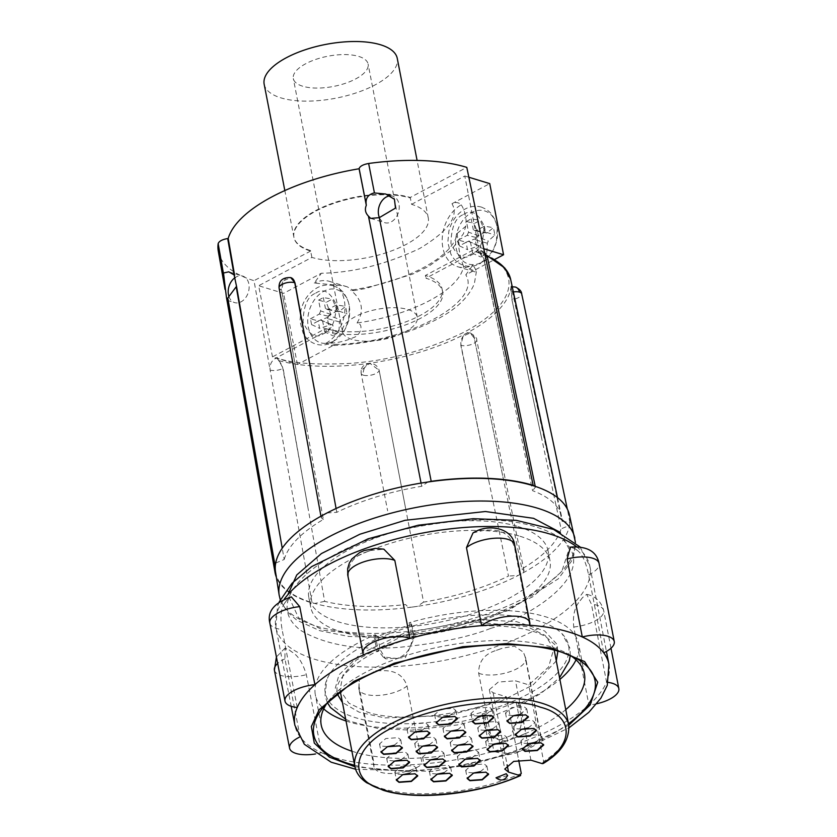 <?xml version="1.0" encoding="UTF-8"?>
<svg xmlns="http://www.w3.org/2000/svg" width="837" height="837" viewBox="0 0 837 837"><rect width="100%" height="100%" fill="white"/><g stroke="black" fill="none" stroke-linecap="round" stroke-linejoin="round"><path stroke-width="0.63" stroke-dasharray="4.18 3.14" d="M363.404 375.175A9.144 3.557 169.1 0 0 373.072 374.631A9.144 3.557 169.1 0 0 379.13 370.456A9.144 8.286 7.7 0 0 368.542 363.488A9.144 8.286 7.7 0 0 361.082 370.456A9.144 8.286 7.7 0 0 361.155 372.925A9.144 3.557 169.1 0 0 361.165 373.417A9.144 3.557 169.1 0 0 363.404 375.175A9.144 6.665 107 0 1 368.542 363.488M513.363 291.935A9.144 3.672 168 0 0 513.269 291.946A9.144 1.13 -97.8 0 0 511.501 286.714A9.144 1.13 -97.8 0 0 511.156 287.562A9.144 1.13 -97.8 0 0 512.223 299.594A9.144 3.672 168 0 0 521.692 293.871M463.583 214.46C471.189 209.135 478.021 212.943 484.079 225.875C483.713 242.228 479.507 251.916 471.451 254.929C463.844 260.255 457.002 256.446 450.944 243.515C451.31 227.162 455.527 217.474 463.583 214.46M315.706 293.18C323.323 287.865 330.155 291.663 336.212 304.595C335.846 320.948 331.63 330.636 323.574 333.66C315.967 338.975 309.135 335.177 303.078 322.245C303.444 305.892 307.65 296.204 315.706 293.18M517.936 743.674A159.961 64.554 169 0 0 540.273 734.813L525.102 656.804L523.418 652.211L514.525 646.195L502.723 648.11A159.961 64.554 -11 0 1 496.393 650.349C484.414 653.979 478.502 661.607 478.68 673.23L493.851 751.249A159.961 64.554 169 0 0 517.936 743.674M596.781 703.739A26.512 10.693 -11 0 1 588.913 705.016A159.961 64.554 169 0 0 606.584 682.186L591.424 604.178L586.747 594.343L582.521 597.597A159.961 64.554 -11 0 1 580.114 600.704L578.744 602.473C574.349 608.394 572.686 616.576 573.753 626.997L588.913 705.016A159.961 64.554 -11 0 1 540.273 734.813A26.512 10.693 -11 0 1 540.88 736.34A26.512 10.693 -11 0 1 523.972 750.109A26.512 10.693 -11 0 1 493.851 751.249A159.961 64.554 -11 0 1 422.193 764.024L407.033 686.005C403.779 676.369 396.759 671.274 385.951 670.699L382.415 670.678A159.961 64.554 -11 0 1 375.865 670.73L359.251 679.696L359.052 686.413L374.212 764.432A159.961 64.554 169 0 0 422.193 764.024A26.512 10.693 -11 0 1 393.85 773.43A26.512 10.693 -11 0 1 374.003 766.933A26.512 10.693 -11 0 1 374.212 764.432A159.961 64.554 -11 0 1 334.287 757.454A159.961 64.554 -11 0 1 321.534 752.704L306.363 674.685C302.816 663.082 298.045 655.549 292.061 652.075A159.961 64.554 -11 0 1 289.131 649.91L285.03 648.089L284.936 658.824L300.096 736.842A159.961 64.554 169 0 0 321.534 752.704A26.512 10.693 -11 0 1 315.403 753.98M352.827 652.128A123.949 50.021 -11 0 1 468.458 615.76A123.949 50.021 -11 0 1 562.171 633.871A123.949 50.021 -11 0 1 541.058 686.371A123.949 50.021 -11 0 1 395.545 723.639A123.949 50.021 -11 0 1 326.848 679.613A123.949 50.021 -11 0 1 352.827 652.128M341.517 701.615L335.302 688.192L338.964 674.873L360.841 653.582L403.884 633.337L477.979 619.589L516.492 621.64L544.584 630.92L557.484 644.835L556.804 659.765M556.291 660.958L533.043 684.917L501.332 701.04L448.391 715.489L384.842 717.916L359.104 712.151L342.448 702.525M333.565 341.14A27.778 20.245 -73 0 0 349.144 305.317A27.778 20.245 -73 0 0 323.867 291.245A27.778 20.245 -73 0 0 308.288 327.068A27.778 20.245 -73 0 0 333.565 341.14M481.442 262.42A27.778 20.245 -73 0 0 497.011 226.597A27.778 20.245 -73 0 0 471.744 212.525A27.778 20.245 -73 0 0 456.165 248.348A27.778 20.245 -73 0 0 481.442 262.42M275.519 571.88A149.708 60.41 169 0 0 312.546 602.797A149.708 60.41 169 0 0 314.743 603.446A149.708 60.41 169 0 0 410.852 607.254L407.87 606.825L405.6 604.565A141.662 57.167 -11 0 1 324.662 601.364L283.084 368.332L278.993 360.674L276.503 357.765L326.242 331.285A67.797 27.359 169 0 0 402.262 326.074A67.797 27.359 169 0 0 442.637 291.81A67.797 27.359 169 0 0 425.939 278.208L476.912 251.069L481.17 250.535L485.198 255.578M487.092 256.153A136.954 55.263 169 0 0 480.271 253.517L484.246 261.238L532.573 490.681A141.662 57.167 -11 0 1 561.606 516.722A141.662 57.167 -11 0 1 562.119 521.242L511.292 286.756L511.909 299.636L561.072 528.89A141.662 57.167 -11 0 1 521.922 568.909L474.255 338.127L470.248 332.98L463.133 336.035L460.81 345.283L508.477 576.065A141.662 57.167 -11 0 1 423.564 602.096L379.151 370.32L369.912 363.321L361.113 370.32L361.165 373.417L387.625 510.8M423.564 602.096L417.37 606.354L410.852 607.254A149.708 60.41 169 0 0 417.37 606.354A149.708 60.41 169 0 0 518.197 575.448A149.708 60.41 169 0 0 523.073 572.853A149.708 60.41 169 0 0 569.568 525.333A149.708 60.41 169 0 0 569.945 522.56A149.708 60.41 169 0 0 569.401 514.755M228.878 296.371A13.863 10.107 -73 0 0 234.611 302.607A13.863 10.107 -73 0 0 241.087 301.801A13.863 10.107 -73 0 0 249.112 288.043A13.863 10.107 -73 0 0 242.72 276.095A13.863 10.107 -73 0 0 236.243 276.901A13.863 10.107 -73 0 0 235.281 277.476M379.433 217.63A13.863 10.107 -73 0 0 384.727 222.684A13.863 10.107 -73 0 0 391.193 221.878A13.863 10.107 -73 0 0 399.218 208.131A13.863 10.107 -73 0 0 392.825 196.172A13.863 10.107 -73 0 0 390.178 195.858M327.058 512.935L336.777 512.317A141.662 57.167 -11 0 1 421.702 486.287L427.895 482.018M336.087 508.519L336.777 512.317M326.242 331.285L325.708 328.543L272.496 356.876L297.438 364.503L335.187 344.405L331.075 345.545L325.98 343.264C335.302 343.442 344.373 341.59 353.172 337.709C360.59 335.783 364.325 323.814 357.064 322.988A103.589 41.808 169 0 0 463.614 266.26L476.368 271.763L474.338 283.785C468.605 297.271 456.552 308.895 438.19 318.656C406.447 335.198 370.749 344.164 331.075 345.555M272.496 356.876L258.664 285.731L283.607 293.348L321.356 273.249C353.047 272.705 385.794 264.461 419.588 248.547C448.433 231.117 459.231 216.176 451.98 203.715C455.516 201.853 458.582 202.23 461.187 204.856A33.511 24.43 -73 0 0 442.25 238.158A33.511 24.43 -73 0 0 457.713 266.741L476.19 272.213C476.556 271.23 475.447 268.844 472.884 265.047L465.801 274.86L494.594 259.533M335.187 344.405C404.794 343.641 482.813 302.105 465.801 274.86M311.877 257.398L310.642 251.069A67.797 27.359 -11 0 1 294.028 237.854A67.797 27.359 -11 0 1 293.944 237.467A67.797 27.359 -11 0 1 334.319 203.203A67.797 27.359 -11 0 1 410.35 197.992L411.574 204.322A67.797 27.359 -11 0 1 428.272 217.923A67.797 27.359 -11 0 1 387.897 252.188A67.797 27.359 -11 0 1 311.877 257.398L258.664 285.731M264.168 84.255A67.797 27.359 169 0 0 280.866 97.856A67.797 27.359 169 0 0 356.886 92.645A67.797 27.359 169 0 0 397.261 58.381M461.187 204.856C463.677 208.287 465.309 213.414 466.083 220.215L465.79 226.22L457.232 233.418A103.589 41.808 -11 0 1 350.672 290.146L353.58 290.648L347.282 286.819L343.065 285.71L314.273 283.063L321.356 273.249M519.997 536.266A121.888 49.184 -11 0 1 550.014 560.727A121.888 49.184 -11 0 1 477.425 622.32A121.888 49.184 -11 0 1 340.732 631.694A121.888 49.184 -11 0 1 310.715 607.243A121.888 49.184 -11 0 1 383.304 545.64A121.888 49.184 -11 0 1 519.997 536.266M518.113 526.578A121.888 49.184 -11 0 1 548.13 551.039A121.888 49.184 -11 0 1 475.542 612.632A121.888 49.184 -11 0 1 338.849 622.006A121.888 49.184 -11 0 1 308.832 597.545A121.888 49.184 -11 0 1 381.421 535.952A121.888 49.184 -11 0 1 518.113 526.578M302.712 86.232A38.083 15.369 -11 0 1 293.327 78.584A38.083 15.369 -11 0 1 316.009 59.343A38.083 15.369 -11 0 1 358.717 56.414A38.083 15.369 -11 0 1 368.102 64.051A38.083 15.369 -11 0 1 345.419 83.302A38.083 15.369 -11 0 1 302.712 86.232M351.917 339.362A38.083 15.369 -11 0 1 342.532 331.714A38.083 15.369 -11 0 1 365.214 312.463A38.083 15.369 -11 0 1 407.922 309.533A38.083 15.369 -11 0 1 417.307 317.181A38.083 15.369 -11 0 1 394.625 336.432A38.083 15.369 -11 0 1 351.917 339.362M570.478 547.105L575.061 548.727A159.961 64.554 -11 0 1 577.98 550.882C582.615 554.847 586.141 562.82 588.568 574.81L603.728 652.829M363.561 654.858L348.391 576.839C347.711 564.829 353.036 556.783 364.388 552.692A159.961 64.554 -11 0 1 370.718 550.453L383.848 549.177M608.938 664.316A159.961 64.554 -11 0 1 606.584 682.186A26.512 10.693 -11 0 1 608.185 682.385M570.698 655.674A134.056 54.102 169 0 0 566.367 653.08A134.056 54.102 169 0 0 551.395 646.98A134.056 54.102 169 0 0 397.481 658.531A134.056 54.102 169 0 0 330.155 699A134.056 54.102 169 0 0 327.11 703.017M351.906 751.207A134.056 54.102 169 0 0 354.229 751.94A134.056 54.102 169 0 0 508.143 740.4L510.036 739.605C518.71 734.363 522.476 726.83 521.305 716.985L518.762 715.101L510.905 735.608L500.62 739.5L490.618 736.466L484.717 727.154L487.26 729.027L493.15 738.339L506.197 740.954L508.143 740.4A134.056 54.102 169 0 0 565.749 709.64M506.364 696.802C467.663 715.426 396.759 723.095 366.847 711.889L348.778 703.111L340.021 690.033L342.982 675.093L356.311 660.037L403.727 635.377L471.398 621.828L527.038 626.61L545.169 635.44L553.864 648.466L548.591 667.047L528.764 684.875L515.498 680.816L498.266 682.04L489.342 689.688L493.098 692.743L506.364 696.802L518.668 760.08M445.472 761.063L442.763 758.74L430.448 759.619L424.097 765.227M500.589 731.726L497.879 729.393L485.554 730.272L479.214 735.89M409.555 762.287L406.855 759.965L394.53 760.843L388.18 766.462M437.563 747.378L434.863 745.056L422.539 745.934L416.188 751.542M465.79 732.354L463.091 730.031L450.766 730.9L444.416 736.518M417.684 775.857L414.985 773.534L402.66 774.403L396.309 780.021M457.494 718.554L454.784 716.221L442.459 717.1L436.119 722.718M402.377 747.891L399.667 745.568L387.353 746.437L381.002 752.055M452.252 775.344L449.553 773.022L437.228 773.89L430.877 779.509M429.936 733.222L427.226 730.9L414.911 731.768L408.561 737.387M488.567 774.235L485.858 771.913L473.543 772.792L467.192 778.4M493.799 717.445L491.099 715.122L478.774 715.991L472.424 721.609M536.496 730.492L533.786 728.169L521.472 729.048L515.121 734.656M528.367 716.932L525.657 714.61L513.343 715.478L506.992 721.096M543.684 744.899L540.974 742.576L528.649 743.444L522.309 749.063M508.488 745.401L505.789 743.078L493.464 743.957L487.113 749.565M480.26 760.435L477.55 758.113L465.236 758.981L458.885 764.599M473.031 746.395L470.321 744.072L458.006 744.94L451.656 750.559M424.108 764.725L430.825 759.515L442.71 758.772L445.274 760.613M437.186 758.542L443.83 753.007L441.162 750.831L428.931 751.699L422.591 757.129L425.259 759.305L430.835 759.776M479.224 735.388L485.941 730.178L497.827 729.425L500.39 731.266M492.302 729.194L498.946 723.66L496.278 721.494L484.048 722.362L477.707 727.792L480.375 729.958L485.952 730.429M388.19 765.949L394.918 760.749L406.792 759.996L409.366 761.837M401.268 759.766L407.922 754.231L405.254 752.065L393.024 752.934L386.684 758.364L389.351 760.53L394.918 761M416.198 751.04L422.926 745.84L434.801 745.087L437.374 746.928M429.276 744.857L435.931 739.322L433.263 737.156L421.021 738.025L414.692 743.455L417.349 745.621L422.926 746.091M444.426 736.016L451.153 730.806L463.028 730.063L465.602 731.904M457.504 729.833L464.158 724.298L461.49 722.122L449.26 722.99L442.919 728.42L445.587 730.596L451.153 731.067M396.319 779.519L403.047 774.309L414.922 773.566L417.496 775.397M409.398 773.336L416.052 767.791L413.384 765.625L401.153 766.493L394.813 771.923L397.481 774.089L403.047 774.57M436.129 722.205L442.846 717.006L454.732 716.252L457.295 718.094M449.207 716.022L455.851 710.487L453.183 708.322L440.953 709.19L434.612 714.62L437.28 716.786L442.857 717.257M381.013 751.553L387.73 746.342L399.615 745.6L402.178 747.441M394.091 745.369L400.735 739.835L398.067 737.659L385.836 738.527L379.496 743.957L382.164 746.133L387.74 746.604M430.888 779.006L437.615 773.796L449.49 773.053L452.064 774.895M443.966 772.823L450.62 767.288L447.952 765.112L435.721 765.981L429.381 771.411L432.038 773.587L437.615 774.058M408.571 736.884L415.288 731.674L427.173 730.921L429.737 732.762M421.649 730.691L428.293 725.156L425.625 722.99L413.394 723.859L407.054 729.289L409.722 731.454L415.298 731.936M467.203 777.897L473.92 772.697L485.805 771.944L488.369 773.786M480.281 771.714L486.925 766.179L484.257 764.003L472.026 764.872L465.686 770.302L468.354 772.478L473.93 772.949M472.434 721.107L479.162 715.897L491.037 715.154L493.61 716.985M485.512 714.924L492.166 709.378L489.499 707.213L477.257 708.081L470.928 713.511L473.585 715.677L479.162 716.158M515.132 734.154L521.849 728.954L533.734 728.2L536.297 730.042M528.21 727.97L534.853 722.436L532.196 720.259L519.955 721.128L513.615 726.568L516.283 728.734L521.859 729.205M507.002 720.594L513.73 715.384L525.605 714.641L528.178 716.482M520.08 714.411L526.724 708.876L524.067 706.7L511.825 707.568L505.485 712.998L508.153 715.175L513.73 715.645M522.319 748.56L529.036 743.35L540.922 742.597L543.485 744.438M535.398 742.367L542.041 736.832L539.373 734.666L527.143 735.535L520.802 740.965L523.47 743.13L529.047 743.601M487.124 749.063L493.851 743.863L505.726 743.11L508.3 744.951M500.202 742.879L506.856 737.345L504.188 735.179L491.947 736.037L485.617 741.477L488.274 743.643L493.851 744.114M458.896 764.097L465.623 758.887L477.498 758.144L480.072 759.975M471.974 757.914L478.618 752.369L475.96 750.203L463.719 751.071L457.379 756.502L460.047 758.667L465.623 759.149M451.666 750.057L458.383 744.846L470.268 744.103L472.832 745.945M464.744 743.873L471.388 738.339L468.72 736.162L456.489 737.031L450.149 742.461L452.817 744.637L458.394 745.108M525.856 733.296A134.056 54.102 -11 0 1 510.036 739.605A134.841 54.415 -11 0 0 525.856 733.296L520.007 703.195A134.056 54.102 169 0 0 559.88 679.424M576.034 659.828A134.056 54.102 169 0 0 578.534 643.663A134.056 54.102 169 0 0 545.525 616.764A134.056 54.102 169 0 0 410.653 622.289L413.844 638.715L412.045 639.227C411.176 648.424 406.332 654.858 397.481 658.531L383.179 656.982L378.638 651.04L377.717 647.995L380.26 649.878L385.711 658.855L405.39 657.558L414.305 637.825L411.762 635.942L412.045 639.227M378.638 651.04L377.068 651.72L373.877 635.304A134.056 54.102 169 0 0 315.34 694.825A134.056 54.102 169 0 0 323.72 708.876M346.037 720.992A134.056 54.102 169 0 0 483.231 716.2L489.08 746.311A134.056 54.102 -11 0 0 506.197 740.954L506.197 740.954A134.841 54.415 -11 0 1 489.08 746.311M520.007 703.195A134.841 54.415 -11 0 1 518.731 703.739L516.188 701.866A127.967 51.643 169 0 1 482.143 713.909L484.686 715.792A134.841 54.415 -11 0 1 483.231 716.2M373.877 635.304A134.841 54.415 -11 0 1 375.143 634.749L377.686 636.633A127.967 51.643 169 0 1 411.731 624.59L409.188 622.707A134.841 54.415 -11 0 1 410.653 622.289M516.188 701.866L518.762 715.101M518.731 703.739L521.305 716.985M482.143 713.909L484.717 727.154M484.686 715.792L487.26 729.037M375.143 634.749L377.717 647.995M377.686 636.633L380.26 649.878M411.731 624.59L414.305 637.825M409.188 622.707L411.762 635.953M361.113 370.32L361.176 372.8M324.662 601.364L314.743 603.446L312.117 603.027A150.294 60.651 -11 0 1 276.356 577.174M218.29 251.226A144.696 58.391 169 0 0 253.998 280.667L270.121 370.08A9.144 3.61 169.8 0 0 282.854 368.458L283.084 368.332M521.922 568.909L524.025 570.688L523.073 572.853L518.197 575.448L508.477 576.065M562.119 521.242L569.945 522.56L569.568 525.333L561.072 528.89M569.945 522.56L567.329 509.074M534.864 486.255L535.398 487.165L532.573 490.681M513.133 398.402L484.487 261.113A9.144 3.766 168.2 0 0 487.448 257.409M480.271 253.517L475.678 251.728C505.621 257.524 537.27 292.239 464.765 331.85C426.828 350.274 388.441 360.799 349.625 363.425C314.963 365.068 290.585 363.185 276.503 357.765L275.268 358.424C271.324 361.04 269.608 364.922 270.121 370.08L312.117 603.027M275.697 563.05L284.193 559.493L282.226 548.214M310.642 251.069L253.998 280.667M310.527 250.566A67.807 27.37 -11 0 1 293.913 237.352A67.807 27.37 -11 0 1 333.764 202.836A67.807 27.37 -11 0 1 410.256 197.469L466.795 167.369M411.574 204.322L464.786 175.99L478.618 247.145L425.405 275.467L425.939 278.208M410.256 197.469L410.35 197.992M421.063 483.095L421.702 486.287M325.708 328.543A67.797 27.359 169 0 0 401.729 323.333A67.797 27.359 169 0 0 442.103 289.068A67.797 27.359 169 0 0 425.405 275.467M284.193 559.493A141.662 57.167 -11 0 1 323.344 519.474L281.546 289.968L283.733 280.688L290.889 277.643M483.765 248.715L478.618 247.145M468.856 177.235L464.786 175.99M451.98 203.715L489.729 183.617M297.438 364.503L283.607 293.348M323.344 519.474L321.23 517.664L322.182 515.529M457.713 266.741A33.511 24.43 -73 0 0 472.884 265.047M325.98 343.264A33.511 24.43 -73 0 0 344.907 309.952A33.511 24.43 -73 0 0 329.443 281.368A33.511 24.43 -73 0 0 314.273 283.063M457.232 233.418C458.414 248.443 460.549 259.386 463.614 266.26M357.064 322.988C364.461 310.6 362.337 299.646 350.672 290.146M485.198 232.194L480.271 220.319L474.181 223.563L478.712 235.657L477.739 237.875L466.063 242.228L467.506 249.667L479.287 245.806L480.846 246.674L480.679 257.001L486.768 253.757L487.343 243.222L488.306 241.004L494.887 235.092L493.443 227.643L486.768 233.073L473.292 229.704L475.489 230.928L484.361 226.21L493.443 227.643M337.332 310.925L332.404 299.039L326.304 302.283L330.835 314.377L329.872 316.595L318.186 320.948L319.64 328.386L331.41 324.526L332.98 325.405L332.802 335.721L338.901 332.477L339.477 321.942L340.439 319.724L347.01 313.812L345.566 306.373L338.901 311.793L325.426 308.424L327.623 309.648L336.484 304.93L345.566 306.373M486.768 253.757L477.372 250.671L472.623 253.203L480.679 257.001M472.623 253.203L470.52 242.374L480.846 246.674M479.287 245.806L468.312 241.15L459.45 245.869L467.506 249.667M459.45 245.869L458.32 240.073L466.063 242.228M458.32 240.073L467.192 235.343L477.739 237.875M478.712 235.657L468.542 232.226L466.439 221.407L474.181 223.563M466.439 221.407L471.189 218.875L480.271 220.319M471.189 218.875L473.292 229.704M486.768 233.073L475.489 230.928M484.361 226.21L485.481 232.006L494.887 235.092M485.481 232.006L476.619 236.725L488.306 241.004M487.343 243.222L475.259 239.842L477.372 250.671M338.901 332.477L329.496 329.391L324.746 331.923L332.802 335.721M324.746 331.923L322.643 321.094L332.98 325.405M331.41 324.526L320.445 319.87L311.584 324.589L319.64 328.386M311.584 324.589L310.454 318.792L318.186 320.948M310.454 318.792L319.315 314.074L329.872 316.595M330.835 314.377L320.676 310.956L318.573 300.127L326.304 302.283M318.573 300.127L323.323 297.595L332.404 299.039M323.323 297.595L325.426 308.424M338.901 311.793L327.623 309.648M336.484 304.93L337.614 310.736L347.01 313.812M337.614 310.736L328.753 315.455L340.439 319.724M339.477 321.942L327.393 318.573L329.496 329.391M297.24 707.485L282.079 629.466C279.987 617.413 280.824 608.656 284.59 603.205A159.961 64.554 -11 0 1 286.997 600.087L291.37 596.875M472.989 532.96L484.707 530.124A159.961 64.554 -11 0 1 491.246 530.072C502.953 530.051 510.685 535.764 514.452 547.231L529.612 625.249M476.619 236.725L475.259 239.842M470.52 242.374L468.312 241.15M467.192 235.343L468.542 232.226M328.753 315.455L327.393 318.573M322.643 321.094L320.445 319.87M319.315 314.074L320.676 310.956M299.322 737.219A26.512 10.693 -11 0 1 300.096 736.842A159.961 64.554 -11 0 1 294.896 725.355M354.647 765.28A143.2 57.784 169 0 0 568.49 723.712M542.177 763.616L543.663 761.492L528.764 684.875M507.651 775.533L497.241 778.483L496.017 777.793M511.156 287.562A9.144 6.665 107 0 1 515.414 287.028M574.831 538.17A150.555 60.756 -11 0 1 485.606 614.463A150.555 60.756 -11 0 1 316.396 626.16A150.555 60.756 -11 0 1 279.255 595.63M490.492 628.461C530.993 616.764 603.31 571.441 560.591 537.898C535.837 522.999 502.441 517.287 460.402 520.75C422.13 524.642 392.072 530.899 370.247 539.499C329.736 551.196 257.419 596.519 300.148 630.062C324.892 644.961 358.288 650.673 400.327 647.221C438.609 643.318 468.657 637.062 490.492 628.461M576.484 546.676A159.961 64.554 -11 0 1 589.876 566.293A159.961 64.554 -11 0 1 498.883 645.662A159.961 64.554 -11 0 1 315.235 659.441A159.961 64.554 -11 0 1 275.844 627.342A159.961 64.554 -11 0 1 284.308 599.062M568.783 725.198L514.535 752.149L479.538 762.381M359.052 686.413A26.512 10.693 169 0 0 358.843 688.914A26.512 10.693 169 0 0 395.796 691.948A26.512 10.693 169 0 0 407.033 686.005M375.865 670.73L382.415 670.678M496.393 650.349L502.723 648.11M478.68 673.23A26.512 10.693 169 0 0 510.633 671.473A26.512 10.693 169 0 0 525.709 658.321A26.512 10.693 169 0 0 525.102 656.804M573.753 626.997A26.512 10.693 169 0 0 588.589 623.722A26.512 10.693 169 0 0 603.665 610.571A26.512 10.693 169 0 0 597.137 605.256A26.512 10.693 169 0 0 591.424 604.178M521.252 773.419A108.925 43.953 -11 0 1 381.735 788.517A108.925 43.953 -11 0 1 354.909 766.65M560.288 532.426L569.097 549.03L561.773 571.556L532.73 596.791L485.282 618.71L431.62 632.353L383.984 637.072L323.364 630.251L298.547 617.832L287.844 594.688M348.391 576.839A26.512 10.693 -11 0 1 347.784 575.312M278.993 360.674A136.954 55.263 169 0 0 431.965 348.223A136.954 55.263 169 0 0 510.696 279.537M307.943 507.64L282.854 368.458A9.144 5.053 62 0 0 275.268 358.424M405.6 508.331L379.151 370.32M489.195 482.698L461.02 345.346A9.144 3.589 168.4 0 0 471.262 344.52A9.144 3.589 168.4 0 0 476.703 339.937A9.144 3.589 168.4 0 0 474.464 338.19A9.144 6.665 -73 0 0 470.415 333.032A9.144 6.665 -73 0 0 463.279 336.076A9.144 6.665 -73 0 0 461.02 345.346L460.81 345.283M502.639 475.542L474.255 338.127M541.183 436.14L511.909 299.636M542.23 428.492L512.955 291.987M484.246 261.238L484.487 261.113A9.144 5.053 -118 0 0 476.912 251.069M279.066 287.98A9.144 3.798 169.6 0 0 281.337 289.905A9.144 6.665 107 0 1 283.586 280.636A9.144 6.665 107 0 1 290.721 277.591M306.468 426.839L281.546 289.968M370.718 550.453L364.388 552.692M479.444 762.402L461.501 766.148M460.653 766.305L408.341 771.662L354.93 766.765M269.828 623.063A26.512 10.693 169 0 0 282.079 629.466M284.59 603.205L286.997 600.087M284.936 658.824A26.512 10.693 169 0 0 277.675 663.427M274.4 670.123A26.512 10.693 169 0 0 306.363 674.685M289.131 649.91L292.061 652.075M582.521 597.597L580.114 600.704M588.568 574.81A26.512 10.693 169 0 0 599.093 563.521M577.98 550.882L575.061 548.727M514.452 547.231A26.512 10.693 169 0 0 514.661 544.72M491.246 530.072L484.707 530.124M530.93 760.174L515.498 680.816M493.098 692.743L507.107 764.809M568.752 725.083A108.925 43.953 -11 0 1 543.663 761.492M481.61 207.157C475.991 205.557 470.478 206.195 465.048 209.051C456.939 213.686 451.541 221.083 448.852 231.232L447.826 242.489L450.881 254.092C453.8 259.773 458.101 263.55 463.803 265.402C469.316 267.013 474.841 266.386 480.354 263.509L492.616 251.205L496.393 241.935L497.293 227.392L495.441 220.487L491.089 213.362L486.632 209.501L481.61 207.157M333.733 285.877C328.125 284.287 322.601 284.915 317.171 287.771C309.073 292.416 303.674 299.803 300.985 309.952L299.96 321.209L303.004 332.812C305.923 338.504 310.234 342.27 315.926 344.133C321.45 345.733 326.964 345.106 332.488 342.239L344.739 329.924L348.527 320.655L349.427 306.112L347.564 299.207L343.222 292.082L338.765 288.221L333.733 285.877M580.062 546.927L589.876 566.293L606.427 651.437M355.589 769.245L433.304 771.411L516.806 752.787L569.097 727.74M374.003 766.933L358.843 688.914L359.251 679.696M570.311 655.497L569.945 648.183L562.171 633.871M558.091 651.123L556.009 645.609L545.693 636.622C536.088 631.255 522.403 627.855 504.638 626.432C458.676 622.446 393.516 638.056 360.737 660.665C346.131 670.845 338.2 680.031 336.955 688.192L337.091 694.082M345.702 719.255L350.295 721.368L377.728 728.441L411.365 730.178L458.896 724.758L493.872 715.551L521.702 704.346L540.953 693.454L559.545 677.688M280.259 599.711L286.704 611.23L296.8 620.196L319.818 630.7L348.673 636.444L389.038 637.637L439.006 631.673L508.164 610.602L558.321 578.785L571.252 561.575L573.826 555.266L575.427 542.345M228.773 271.826L242.72 276.095M385.763 194.017L392.825 196.172M428.272 217.923L417.098 160.442M353.58 290.648L365.549 288.514L412.861 274.034L428.471 266.448L450.819 250.671L463.405 233.795L465.78 226.22M550.014 560.727L548.13 551.039M342.532 331.714L293.327 78.584M330.155 699L323.385 707.171M327.403 702.714L324.997 695.788L326.848 679.613M340.324 691.634L340.021 690.033M422.591 757.129L424.139 765.07M477.707 727.792L479.256 735.723M386.684 758.364L388.222 766.294M414.692 743.455L416.23 751.385M442.919 728.42L444.457 736.361M394.813 771.923L396.351 779.864M434.612 714.62L436.161 722.551M379.496 743.957L381.044 751.898M429.381 771.411L430.919 779.352M407.054 729.289L408.602 737.219M465.686 770.302L467.234 778.243M470.928 713.511L472.466 721.452M513.625 726.558L515.163 734.499M505.496 712.998L507.034 720.939M520.802 740.965L522.351 748.895M485.617 741.477L487.155 749.408M457.389 756.502L458.927 764.443M450.149 742.461L451.698 750.402M584.414 673.879L578.534 643.663M321.22 725.041L315.34 694.825M493.15 738.339L490.618 736.466M385.711 658.855L383.179 656.982M557.505 497.617L561.606 516.722M470.248 332.98L470.415 333.032C475.134 336.014 477.236 338.315 476.703 339.937L524.025 570.688M511.292 286.746L512.223 286.641M535.23 486.381L535.398 487.165M477.906 252.115L486.82 255.484M484.539 252.418L481.17 250.535M227.193 300.337L234.611 302.607M370.665 218.394L384.727 222.684M442.637 291.81L442.103 289.068M320.958 516.209L321.23 517.664M293.944 237.467L284.831 190.554M310.715 607.243L308.832 597.545M347.282 286.819L329.443 281.368M417.307 317.181L368.102 64.051M279.276 601.793L277.539 606.155L275.844 627.342L291.192 706.302M285.03 648.089L276.419 656.951M540.88 736.34L525.709 658.321L523.418 652.211M610.989 648.236L603.665 610.571C601.332 601.719 595.693 596.31 586.747 594.343M566.367 653.08L575.71 658.133M489.342 689.688L504.753 768.962M554.178 650.067L553.864 648.466M443.83 753.007L445.368 760.938M498.946 723.66L500.484 731.601M407.922 754.231L409.46 762.172M435.92 739.322L437.469 747.263M464.158 724.298L465.696 732.229M416.052 767.801L417.59 775.732M455.851 710.487L457.389 718.428M400.735 739.835L402.273 747.765M450.62 767.288L452.158 775.219M428.293 725.156L429.831 733.097M486.925 766.179L488.463 774.11M492.156 709.389L493.704 717.319M534.853 722.436L536.402 730.366M526.724 708.876L528.273 716.807M542.041 736.832L543.579 744.773M506.845 737.345L508.394 745.286M478.618 752.379L480.166 760.31M471.388 738.339L472.926 746.269"/><path stroke-width="1.26" d="M519.453 292.103A9.144 6.665 107 0 0 515.414 287.028C519.453 288.953 521.535 291.234 521.692 293.871A9.144 3.672 168 0 0 519.453 292.103A9.144 3.672 168 0 0 513.363 291.935M362.955 653.331L347.784 575.312L347.658 568.574L349.343 563.06L351.917 558.928L359.669 552.556L364.116 550.579L375.374 548.381L383.848 549.177L394.813 560.413L409.973 638.432A159.961 64.554 169 0 0 385.888 645.997A159.961 64.554 169 0 0 363.561 654.858A26.512 10.693 -11 0 1 362.955 653.331A26.512 10.693 -11 0 1 378.742 639.939A26.512 10.693 -11 0 1 408.466 637.899A26.512 10.693 -11 0 1 409.973 638.432A159.961 64.554 -11 0 1 481.631 625.647A26.512 10.693 -11 0 1 523.292 617.424A26.512 10.693 -11 0 1 529.821 622.738A26.512 10.693 -11 0 1 529.612 625.249A159.961 64.554 169 0 0 481.631 625.647L466.471 547.628L472.989 532.96C487.793 523.261 512.192 527.728 514.661 544.72A26.512 10.693 169 0 0 508.132 539.405A26.512 10.693 169 0 0 466.471 547.628M529.612 625.249A159.961 64.554 -11 0 1 569.537 632.217A159.961 64.554 -11 0 1 582.301 636.978A26.512 10.693 -11 0 1 607.725 636.214A26.512 10.693 -11 0 1 614.253 641.529A26.512 10.693 -11 0 1 603.728 652.829A159.961 64.554 169 0 0 582.301 636.978L567.13 558.959L570.478 547.105C587.176 545.986 596.718 551.457 599.093 563.521A26.512 10.693 169 0 0 592.565 558.195A26.512 10.693 169 0 0 567.13 558.959M540.221 707.16C509.126 694.846 428.743 705.905 393.034 727.416C351.362 747.096 346.706 781.308 384.507 790.055C413.52 800.904 482.122 793.549 519.777 775.543L508.519 772.101L504.774 769.046L513.698 761.398L530.93 760.174L542.177 763.616C574.946 744.124 573.962 715.489 540.221 707.16M518.668 760.08L521.252 773.419L519.777 775.543L520.624 775.533C478.555 794.407 416.711 801.124 383.084 790.233L366.742 782.783C361.04 778.954 357.294 774.361 355.516 768.994L354.909 766.65A108.925 43.953 -11 0 1 419.776 711.607A108.925 43.953 -11 0 1 541.926 703.226A108.925 43.953 -11 0 1 568.752 725.083L554.178 650.067M557.986 650.506L556.291 660.958M575.427 542.345L569.401 514.755A149.708 60.41 169 0 0 534.864 486.255A149.708 60.41 169 0 0 532.719 485.586A149.708 60.41 169 0 0 427.895 482.018A149.708 60.41 169 0 0 327.058 512.935L322.182 515.529A149.708 60.41 169 0 0 275.697 563.05A149.708 60.41 169 0 0 275.519 571.88L279.16 595.076A150.555 60.756 -11 0 1 369.985 519.526A150.555 60.756 -11 0 1 537.814 508.279A150.555 60.756 -11 0 1 574.716 537.626A150.555 60.756 -11 0 1 574.831 538.17M234.098 274.902L236.536 286.317L227.988 297.794L227.193 300.337L226.429 297.302L223.51 272.998L228.773 271.826L234.098 274.902L227.674 238.535C222.223 239.518 219.053 241.202 218.164 243.588A144.696 58.391 169 0 0 218.29 251.226L225.038 289.424M374.442 192.97L385.763 194.017L394.436 199.269L395.503 208.068L379.297 217.651L370.665 218.394L368.426 216.103C365.33 212.922 364.618 209.323 366.303 205.306L366.219 204.563C365.382 198.61 367.851 194.78 373.616 193.085L374.442 192.97L368.636 163.487C363.185 164.47 360.015 166.165 359.125 168.551L359.094 168.771A135.332 54.614 169 0 0 228.198 238.461L227.674 238.535M390.178 195.858A13.863 10.107 -73 0 0 386.359 196.977A13.863 10.107 -73 0 0 379.433 217.63M319.912 419.682L294.77 282.749A9.144 6.665 107 0 0 290.721 277.591L294.99 282.812L336.087 508.519M417.098 160.442L397.261 58.381A67.797 27.359 169 0 0 380.563 44.779A67.797 27.359 169 0 0 304.542 49.99A67.797 27.359 169 0 0 264.168 84.255L284.831 190.554M608.185 682.385A26.512 10.693 -11 0 1 612.307 683.274A26.512 10.693 -11 0 1 618.836 688.589A26.512 10.693 -11 0 1 596.781 703.739M327.11 703.017A134.056 54.102 169 0 0 321.22 725.041A134.056 54.102 169 0 0 351.906 751.207M568.49 723.712A143.2 57.784 169 0 0 575.71 658.133A143.2 57.784 169 0 0 559.712 651.615A143.2 57.784 169 0 0 323.385 707.171A143.2 57.784 169 0 0 349.102 763.731A143.2 57.784 169 0 0 354.647 765.28M342.448 702.525L336.955 693.465M426.797 767.539L424.118 765.353L430.49 759.891L442.815 759.013L445.504 761.199L439.122 766.671L426.797 767.539M424.097 765.227L426.744 767.267L438.923 766.441L445.472 761.063M481.913 738.203L479.235 736.016L485.606 730.544L497.931 729.676L500.62 731.862L494.238 737.324L481.913 738.203M479.214 735.89L481.861 737.931L494.039 737.104L500.589 731.726M390.889 768.774L388.201 766.587L394.583 761.115L406.908 760.237L409.586 762.423L403.214 767.895L390.889 768.774M388.18 766.462L390.837 768.492L403.005 767.675L409.555 762.287M418.898 753.865L416.209 751.678L422.591 746.206L434.916 745.328L437.594 747.514L431.212 752.986L418.898 753.865M416.188 751.542L418.835 753.582L431.013 752.766L437.563 747.378M447.125 738.83L444.437 736.644L450.819 731.182L463.143 730.303L465.822 732.49L459.45 737.962L447.125 738.83M444.416 736.518L447.073 738.558L459.241 737.732L465.79 732.354M399.019 782.333L396.33 780.147L402.712 774.675L415.037 773.806L417.715 775.993L411.344 781.455L399.019 782.333M396.309 780.021L398.967 782.061L411.134 781.235L417.684 775.857M438.818 725.03L436.14 722.844L442.511 717.372L454.836 716.503L457.525 718.68L451.143 724.151L438.818 725.03M436.119 722.718L438.766 724.758L450.944 723.932L457.494 718.554M383.702 754.367L381.023 752.181L387.405 746.719L399.72 745.84L402.409 748.027L396.027 753.499L383.702 754.367M381.002 752.055L383.649 754.095L395.828 753.269L402.377 747.891M433.587 781.821L430.898 779.634L437.28 774.173L449.605 773.294L452.283 775.481L445.901 780.952L433.587 781.821M430.877 779.509L433.535 781.549L445.702 780.722L452.252 775.344M411.26 739.699L408.582 737.512L414.953 732.04L427.278 731.172L429.967 733.358L423.585 738.82L411.26 739.699M408.561 737.387L411.208 739.427L423.386 738.6L429.936 733.222M469.892 780.712L467.213 778.536L473.585 773.064L485.91 772.185L488.599 774.371L482.217 779.843L469.892 780.712M467.192 778.4L469.839 780.44L482.018 779.624L488.567 774.235M475.134 723.921L472.445 721.735L478.827 716.263L491.152 715.394L493.83 717.581L487.448 723.042L475.134 723.921M472.424 721.609L475.071 723.649L487.249 722.823L493.799 717.445M517.821 736.968L515.142 734.792L521.524 729.32L533.849 728.441L536.527 730.628L530.145 736.1L517.821 736.968M515.121 734.656L517.768 736.696L529.947 735.88L536.496 730.492M509.691 723.409L507.013 721.222L513.395 715.761L525.72 714.882L528.398 717.068L522.016 722.54L509.691 723.409M506.992 721.096L509.639 723.137L521.817 722.31L528.367 716.932M525.008 751.375L522.33 749.188L528.702 743.716L541.026 742.848L543.715 745.035L537.333 750.496L525.008 751.375M522.309 749.063L524.956 751.103L537.134 750.276L543.684 744.899M489.823 751.888L487.134 749.701L493.516 744.229L505.841 743.35L508.519 745.537L502.137 751.009L489.823 751.888M487.113 749.565L489.771 751.605L501.938 750.789L508.488 745.401M461.585 766.912L458.906 764.725L465.288 759.253L477.613 758.385L480.292 760.571L473.909 766.033L461.585 766.912M458.885 764.599L461.532 766.64L473.711 765.813L480.26 760.435M454.355 752.871L451.677 750.684L458.048 745.212L470.373 744.344L473.062 746.531L466.68 751.992L454.355 752.871M451.656 750.559L454.303 752.599L466.481 751.772L473.031 746.395M445.274 760.613L439.038 766.368L426.797 767.236L424.108 764.725M500.39 731.266L494.154 737.031L481.913 737.899L479.224 735.388M409.366 761.837L403.131 767.602L390.889 768.471L388.19 765.949M437.374 746.928L431.128 752.693L418.898 753.562L416.198 751.04M465.602 731.904L459.367 737.659L447.125 738.527L444.426 736.016M417.496 775.397L411.26 781.162L399.019 782.03L396.319 779.519M457.295 718.094L451.059 723.859L438.818 724.727L436.129 722.205M402.178 747.441L395.943 753.195L383.702 754.064L381.013 751.553M452.064 774.895L445.818 780.649L433.587 781.517L430.888 779.006M429.737 732.762L423.501 738.527L411.26 739.395L408.571 736.884M488.369 773.786L482.133 779.54L469.892 780.408L467.203 777.897M493.61 716.985L487.364 722.749L475.134 723.618L472.434 721.107M536.297 730.042L530.062 735.796L517.831 736.665L515.132 734.154M528.178 716.482L521.932 722.237L509.702 723.105L507.002 720.594M543.485 744.438L537.249 750.203L525.008 751.071L522.319 748.56M508.3 744.951L502.054 750.716L489.823 751.584L487.124 749.063M480.072 759.975L473.826 765.74L461.595 766.608L458.896 764.097M472.832 745.945L466.596 751.699L454.355 752.568L451.666 750.057M559.88 679.424A134.056 54.102 169 0 0 576.034 659.828M565.749 709.64A134.056 54.102 169 0 0 584.414 673.879A134.056 54.102 169 0 0 570.698 655.674M323.72 708.876A134.056 54.102 169 0 0 346.037 720.992M534.864 486.255L533.148 485.355A150.294 60.651 -11 0 0 431.191 481.317L427.895 482.018M535.23 486.381L487.448 257.409A9.144 3.766 168.2 0 0 485.198 255.578L466.795 167.369A144.696 58.391 169 0 0 368.636 163.487M276.356 577.174A150.294 60.651 -11 0 1 275.028 572.456A150.294 60.651 -11 0 1 274.892 564.525L275.697 563.05M327.058 512.935A149.708 60.41 169 0 0 322.182 515.529M282.226 548.214L236.536 286.317M235.281 277.476A13.863 10.107 -73 0 0 228.878 296.371M368.552 216.427L421.063 483.095M403.518 394.06L368.426 216.103M366.303 205.306L359.094 168.771M228.198 238.461L234.632 275.394M494.594 259.533L503.56 254.762L483.765 248.715M503.56 254.762L489.729 183.617L468.856 177.235M299.74 606.637A26.512 10.693 169 0 0 269.828 623.063C267.034 611.502 274.222 602.776 291.37 596.875L299.74 606.637L314.911 684.656A159.961 64.554 169 0 0 297.24 707.485A26.512 10.693 -11 0 1 284.988 701.082A26.512 10.693 -11 0 1 314.911 684.656A159.961 64.554 -11 0 1 363.561 654.858M315.403 753.98A26.512 10.693 -11 0 1 289.571 748.142A26.512 10.693 -11 0 1 299.322 737.219M496.017 777.793L506.207 773.712L507.651 775.533C504.638 780.597 500.756 781.35 496.017 777.793M542.177 763.616L543.171 763.522C561.052 752.798 569.578 739.981 568.752 725.083M430.835 759.776L437.186 758.542M485.952 730.429L492.302 729.194M394.918 761L401.268 759.766M422.926 746.091L429.276 744.857M451.153 731.067L457.504 729.833M403.047 774.57L409.398 773.336M442.857 717.257L449.207 716.022M387.74 746.604L394.091 745.369M437.615 774.058L443.966 772.823M415.298 731.936L421.649 730.691M473.93 772.949L480.281 771.714M479.162 716.158L485.512 714.924M521.859 729.205L528.21 727.97M513.73 715.645L520.08 714.411M529.047 743.601L535.398 742.367M493.851 744.114L500.202 742.879M465.623 759.149L471.974 757.914M458.394 745.108L464.744 743.873M279.255 595.63A150.555 60.756 -11 0 1 279.16 595.076L280.259 599.711M284.308 599.062A159.961 64.554 -11 0 1 366.836 547.973A159.961 64.554 -11 0 1 550.484 534.194A159.961 64.554 -11 0 1 576.484 546.676M354.93 766.765L329.349 757.129L314.293 743.099L311.343 726.547L319.127 709.713L353.748 681.423L394.29 663.197L462.62 646.739L507.222 643.622L551.457 648.016L584.613 661.565L597.733 682.207L590.19 704.942L568.783 725.198M603.728 652.829A159.961 64.554 -11 0 1 608.938 664.316L606.427 651.437M287.844 594.688L296.748 574.967L321.429 553.571L359.868 534.236L405.045 520.311L485.429 511.512L533.598 518.333L560.288 532.426M294.99 282.812L294.77 282.749A9.144 3.798 169.6 0 0 282.048 284.371A9.144 3.798 169.6 0 0 279.066 287.98L320.958 516.209M347.784 575.312A26.512 10.693 -11 0 1 363.572 561.92A26.512 10.693 -11 0 1 393.296 559.88A26.512 10.693 -11 0 1 394.813 560.413M486.82 255.484L504.837 268.039L510.696 279.537A136.954 55.263 169 0 0 487.092 256.153M485.198 255.578L533.148 485.355M274.892 564.525L227.831 298.286M223.427 273.364L218.164 243.588M379.297 217.651L431.191 481.317M267.924 466.24L236.222 286.882M359.125 168.551L366.219 204.563M291.192 706.302L294.896 725.355A159.961 64.554 -11 0 1 297.24 707.485M461.501 766.148L460.653 766.305M277.675 663.427A26.512 10.693 169 0 0 274.4 670.123L289.571 748.142M507.107 764.809L508.519 772.101M279.276 601.793L292.029 583.274L311.741 566.565L367.966 538.861L418.197 525.228L473.25 518.699L516.272 520.342L553.56 529.423L580.062 546.927M569.097 727.74L588.809 712.35L600.882 698.163L607.243 685.493L608.938 664.316M559.545 677.688L569.181 661.261L570.311 655.497M345.702 719.255L330.563 707.579L327.403 702.714M354.909 766.65L340.324 691.634M510.696 279.537L557.505 497.617M521.692 293.871L567.329 509.074M226.429 297.302L275.028 572.456M515.414 287.028L511.501 286.714M487.448 257.409L484.539 252.418M290.721 277.591C282.624 277.288 278.731 280.751 279.066 287.98M294.896 725.355L304.344 744.292L331.19 762.214L355.589 769.245M284.988 701.082L269.828 623.063M276.419 656.951L274.4 670.123M618.836 688.589L610.989 648.236M614.253 641.529L599.093 563.521M529.821 622.738L514.661 544.72"/></g></svg>
